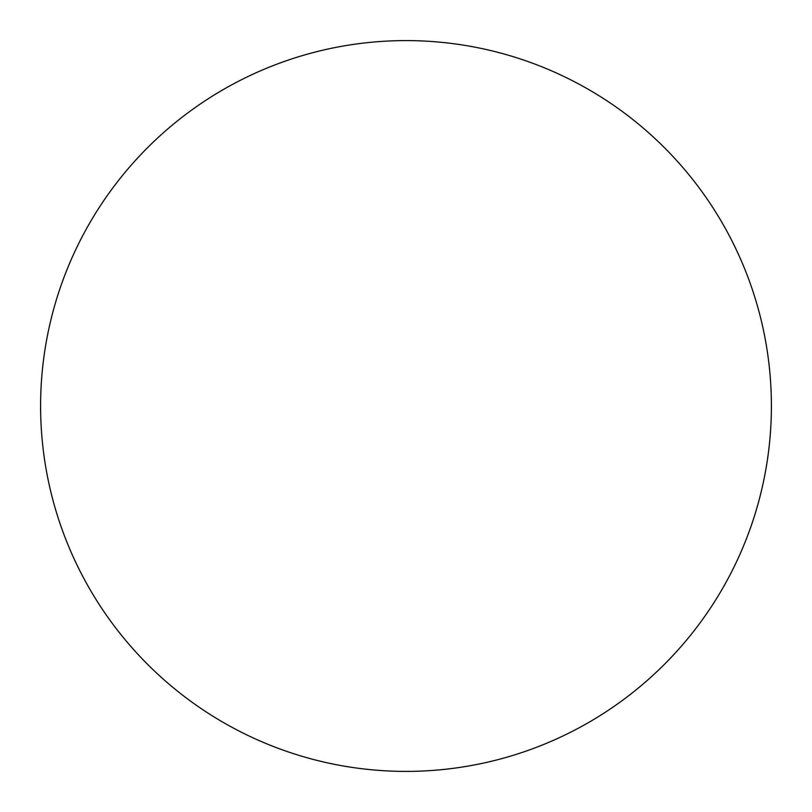 <?xml version="1.0" encoding="UTF-8"?>
<svg xmlns="http://www.w3.org/2000/svg" width="812" height="812" viewBox="0 0 812 812"><rect width="100%" height="100%" fill="white"/><g stroke="black" fill="none" stroke-linecap="round" stroke-linejoin="round"><path stroke-width="1.22" d="M406 40.6A365.4 365.4 0 0 1 771.4 406A365.4 365.4 0 0 1 406 771.4A365.4 365.4 0 0 1 40.6 406A365.4 365.4 0 0 1 406 40.6"/></g></svg>
